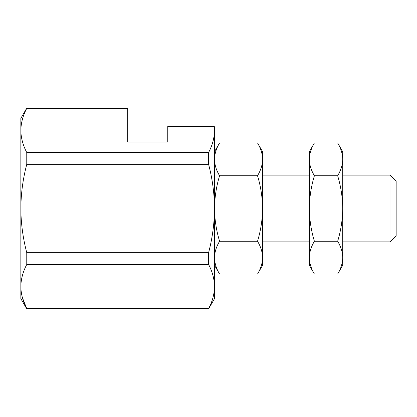 <?xml version="1.0" encoding="UTF-8"?>
<svg xmlns="http://www.w3.org/2000/svg" width="417" height="417" viewBox="0 0 417 417"><rect width="100%" height="100%" fill="white"/><g stroke="black" fill="none" stroke-linecap="round" stroke-linejoin="round"><path stroke-width="0.63" d="M26.766 264.477L208.594 264.477L208.594 252.692L26.766 252.692C22.93 238.112 20.959 223.382 20.85 208.5L20.85 286.573C20.97 279.093 22.94 271.728 26.766 264.477L26.766 252.692M208.594 252.692C212.43 238.112 214.401 223.382 214.51 208.5L214.51 286.573C214.39 294.058 212.42 301.423 208.594 308.669L26.766 308.669C22.935 301.402 20.959 294.037 20.85 286.573L20.85 298.65L26.636 308.669M208.594 264.477C212.425 271.748 214.401 279.114 214.51 286.573L214.51 298.65L208.729 308.669M167.764 141.994L127.696 141.994L167.764 141.994L167.764 126.377L214.302 126.377L214.51 130.427C214.39 137.907 212.42 145.272 208.594 152.523L26.766 152.523C22.935 145.252 20.959 137.886 20.85 130.427L20.85 208.5C20.975 193.483 22.951 178.752 26.766 164.308L26.766 152.523M208.594 152.523L208.594 164.308L26.766 164.308M22.403 297.665L26.766 308.669M214.51 130.427L214.51 208.5C214.385 193.483 212.409 178.752 208.594 164.308M127.696 141.994L127.696 108.331L26.766 108.331C22.94 115.577 20.97 122.942 20.85 130.427L20.85 118.35L26.636 108.331M257.524 142.958L219.582 142.958C216.334 148.306 214.64 153.769 214.51 159.341C214.646 164.929 216.334 170.391 219.582 175.729L257.524 175.729C260.771 170.381 262.46 164.918 262.59 159.341C262.455 153.753 260.766 148.296 257.524 142.958L262.59 151.736L262.59 257.659C262.455 252.071 260.766 246.609 257.524 241.271L219.582 241.271C216.334 246.619 214.64 252.082 214.51 257.659C214.646 263.247 216.334 268.704 219.582 274.042L257.524 274.042C260.771 268.694 262.46 263.231 262.59 257.659L262.59 265.264L257.524 274.042M219.582 241.271C216.329 230.523 214.635 219.597 214.51 208.5C214.661 197.262 216.35 186.336 219.582 175.729M390.004 241.891L396.15 235.746L396.15 181.254L390.004 175.109L390.004 241.891L342.727 241.891M309.336 241.891L262.59 241.891M257.524 241.271C260.776 230.523 262.465 219.597 262.59 208.5C262.439 197.262 260.75 186.336 257.524 175.729M337.655 175.729C340.903 170.381 342.592 164.918 342.727 159.341C342.592 153.753 340.903 148.296 337.655 142.958L314.408 142.958C311.16 148.306 309.471 153.769 309.336 159.341C309.471 164.929 311.165 170.391 314.408 175.729L337.655 175.729C340.908 186.477 342.602 197.397 342.727 208.5L342.727 151.736L337.655 142.958M337.655 274.042C340.903 268.694 342.592 263.231 342.727 257.659C342.592 252.071 340.903 246.609 337.655 241.271L314.408 241.271C311.16 246.619 309.471 252.082 309.336 257.659C309.471 263.247 311.165 268.704 314.408 274.042L337.655 274.042L342.727 265.264L342.727 208.5C342.576 219.743 340.887 230.669 337.655 241.271M314.408 274.042L309.336 265.264L309.336 208.5C309.487 219.743 311.176 230.669 314.408 241.271M314.408 175.729C311.155 186.477 309.466 197.397 309.336 208.5L309.336 151.736L314.408 142.958M214.51 151.736L219.582 142.958M214.51 265.264L219.582 274.042M390.004 175.109L342.727 175.109M309.336 175.109L262.59 175.109"/></g></svg>
